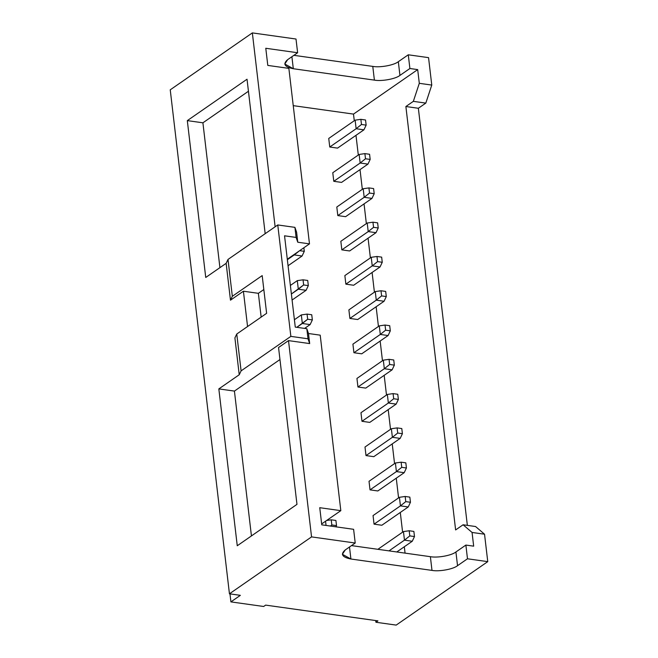 <?xml version="1.0" encoding="UTF-8"?>
<svg xmlns="http://www.w3.org/2000/svg" width="658" height="658" viewBox="0 0 658 658"><rect width="100%" height="100%" fill="white"/><g stroke="black" fill="none" stroke-linecap="round" stroke-linejoin="round"><path stroke-width="0.99" d="M366.144 125.135L365.544 119.995L360.864 119.337L361.472 124.477L366.144 125.135L361.472 124.477L356.134 128.729L355.123 120.159L328.745 138.443L355.123 120.159L356.134 128.729L329.757 147.014L356.134 128.729L363.923 129.832L337.554 148.108L363.923 129.832L356.134 128.729L361.472 124.477L360.864 119.337L355.123 120.159L360.864 119.337L365.544 119.995L366.144 125.135L363.923 129.832L366.144 125.135M370.174 159.417L369.574 154.276L364.894 153.618L365.494 158.767L370.174 159.417L365.494 158.767L360.156 163.019L359.153 154.449L332.775 172.725L359.153 154.449L360.156 163.019L333.787 181.304L360.156 163.019L367.954 164.113L341.576 182.398L367.954 164.113L360.156 163.019L365.494 158.767L364.894 153.618L359.153 154.449L364.894 153.618L369.574 154.276L370.174 159.417L367.954 164.113L370.174 159.417M374.205 193.707L373.596 188.566L368.924 187.908L369.525 193.049L374.205 193.707L369.525 193.049L364.187 197.301L363.183 188.731L336.806 207.015L363.183 188.731L364.187 197.301L337.809 215.585L364.187 197.301L371.984 198.395L345.606 216.679L371.984 198.395L364.187 197.301L369.525 193.049L368.924 187.908L363.183 188.731L368.924 187.908L373.596 188.566L374.205 193.707L371.984 198.395L374.205 193.707M378.227 227.989L377.626 222.848L372.946 222.19L373.555 227.331L378.227 227.989L373.555 227.331L368.217 231.591L367.205 223.021L340.836 241.297L367.205 223.021L368.217 231.591L341.839 249.867L368.217 231.591L376.014 232.685L349.637 250.961L376.014 232.685L368.217 231.591L373.555 227.331L372.946 222.19L367.205 223.021L372.946 222.19L377.626 222.848L378.227 227.989L376.014 232.685L378.227 227.989M299.612 250.673L304.292 251.331L303.873 247.753L304.292 251.331L302.071 256.02L288.064 265.733L302.071 256.02L294.274 254.926L294.216 254.44L294.274 254.926L287.357 259.721L299.612 250.673L294.274 254.926L302.071 256.02L304.292 251.331L299.612 250.673M382.257 262.279L381.656 257.13L376.976 256.48L377.577 261.621L382.257 262.279L377.577 261.621L372.239 265.873L371.235 257.303L344.858 275.587L371.235 257.303L372.239 265.873L345.869 284.157L372.239 265.873L380.036 266.967L353.667 285.251L380.036 266.967L372.239 265.873L377.577 261.621L376.976 256.48L371.235 257.303L376.976 256.48L381.656 257.13L382.257 262.279L380.036 266.967L382.257 262.279M303.042 279.815L303.642 284.955L308.322 285.613L307.714 280.473L303.042 279.815L307.714 280.473L308.322 285.613L306.102 290.31L292.094 300.015L306.102 290.31L298.304 289.216L297.301 280.637L290.375 285.44L297.301 280.637L303.042 279.815L297.301 280.637L298.304 289.216L291.387 294.011L303.642 284.955L303.042 279.815M306.102 290.31L308.322 285.613L303.642 284.955L298.304 289.216L306.102 290.31M386.287 296.561L385.678 291.42L381.007 290.762L381.607 295.903L386.287 296.561L381.607 295.903L376.269 300.163L375.266 291.584L348.888 309.869L375.266 291.584L376.269 300.163L349.892 318.439L376.269 300.163L384.066 301.257L357.689 319.533L384.066 301.257L376.269 300.163L381.607 295.903L381.007 290.762L375.266 291.584L381.007 290.762L385.678 291.42L386.287 296.561L384.066 301.257L386.287 296.561M307.064 314.096L307.673 319.245L312.353 319.903L311.744 314.754L307.064 314.096L311.744 314.754L312.353 319.903L310.132 324.591L304.621 328.408L310.132 324.591L302.335 323.497L301.323 314.927L294.406 319.722L301.323 314.927L307.064 314.096L301.323 314.927L302.335 323.497L296.824 327.314L307.673 319.245L307.064 314.096M310.132 324.591L312.353 319.903L307.673 319.245L302.335 323.497L310.132 324.591M390.317 330.842L389.709 325.702L385.029 325.044L385.637 330.193L390.317 330.842L385.637 330.193L380.299 334.445L379.288 325.875L352.918 344.15L379.288 325.875L380.299 334.445L353.922 352.729L380.299 334.445L388.097 335.539L361.719 353.823L388.097 335.539L380.299 334.445L385.637 330.193L385.029 325.044L379.288 325.875L385.029 325.044L389.709 325.702L390.317 330.842L388.097 335.539L390.317 330.842M394.339 365.132L393.739 359.992L389.059 359.334L389.659 364.474L394.339 365.132L389.659 364.474L384.321 368.727L383.318 360.156L356.94 378.44L383.318 360.156L384.321 368.727L357.952 387.011L384.321 368.727L392.119 369.821L365.749 388.105L392.119 369.821L384.321 368.727L389.659 364.474L389.059 359.334L383.318 360.156L389.059 359.334L393.739 359.992L394.339 365.132L392.119 369.821L394.339 365.132M398.37 399.414L397.761 394.274L393.089 393.616L393.69 398.756L398.37 399.414L393.69 398.756L388.352 403.017L387.348 394.446L360.971 412.722L387.348 394.446L388.352 403.017L361.974 421.293L388.352 403.017L396.149 404.111L369.771 422.395L396.149 404.111L388.352 403.017L393.69 398.756L393.089 393.616L387.348 394.446L393.089 393.616L397.761 394.274L398.37 399.414L396.149 404.111L398.37 399.414M402.4 433.704L401.791 428.555L397.111 427.906L397.72 433.046L402.4 433.704L397.72 433.046L392.382 437.299L391.37 428.728L365.001 447.012L391.37 428.728L392.382 437.299L366.004 455.583L392.382 437.299L400.179 438.392L373.802 456.677L400.179 438.392L392.382 437.299L397.72 433.046L397.111 427.906L391.37 428.728L397.111 427.906L401.791 428.555L402.4 433.704L400.179 438.392L402.4 433.704M406.422 467.986L405.821 462.845L401.141 462.187L401.742 467.328L406.422 467.986L401.742 467.328L396.404 471.589L395.4 463.01L369.023 481.294L395.4 463.01L396.404 471.589L370.035 489.865L396.404 471.589L404.201 472.683L377.832 490.958L404.201 472.683L396.404 471.589L401.742 467.328L401.141 462.187L395.4 463.01L401.141 462.187L405.821 462.845L406.422 467.986L404.201 472.683L406.422 467.986M410.452 502.276L409.844 497.127L405.172 496.469L405.772 501.618L410.452 502.276L405.772 501.618L400.434 505.87L399.431 497.3L373.053 515.584L399.431 497.3L400.434 505.87L374.057 524.155L400.434 505.87L408.231 506.964L381.854 525.249L408.231 506.964L400.434 505.87L405.772 501.618L405.172 496.469L399.431 497.3L405.172 496.469L409.844 497.127L410.452 502.276L408.231 506.964L410.452 502.276M331.229 519.812L331.838 524.952L336.518 525.61L335.909 520.47L331.229 519.812L335.909 520.47L336.518 525.61L335.942 526.828L336.518 525.61L331.838 524.952L331.229 519.812L326.656 520.47L331.229 519.812M326.055 525.438L325.562 521.226L326.055 525.438M330.448 526.055L331.838 524.952L330.448 526.055M414.482 536.558L413.874 531.417L409.194 530.759L409.802 535.9L414.482 536.558L409.802 535.9L404.464 540.152L403.453 531.582L377.881 549.307L403.453 531.582L404.464 540.152L389.001 550.869L404.464 540.152L412.262 541.254L396.799 551.963L412.262 541.254L404.464 540.152L409.802 535.9L409.194 530.759L403.453 531.582L409.194 530.759L413.874 531.417L414.482 536.558L412.262 541.254L414.482 536.558M377.914 620.872L265.643 605.113L377.914 620.872L375.924 622.254L375.726 620.568L375.924 622.254L396.19 625.1L375.924 622.254L377.914 620.872M405.065 553.123L404.316 546.757L405.065 553.123M402.606 532.174L400.294 512.467L402.606 532.174M398.575 497.884L396.264 478.185L398.575 497.884M394.553 463.602L392.234 443.895L394.553 463.602M390.523 429.32L388.212 409.613L390.523 429.32M386.493 395.03L384.182 375.331L386.493 395.03M382.471 360.749L380.151 341.041L382.471 360.749M378.44 326.458L376.129 306.76L378.44 326.458M374.41 292.177L372.099 272.47L374.41 292.177M370.388 257.895L368.069 238.188L370.388 257.895M366.358 223.605L364.047 203.898L366.358 223.605M362.328 189.323L360.016 169.616L362.328 189.323M358.306 155.033L355.986 135.334L358.306 155.033M354.275 120.751L353.494 114.097L293.238 105.642L353.494 114.097L354.275 120.751M381.854 525.249L374.057 524.155L373.053 515.584L374.057 524.155L381.854 525.249M373.802 456.677L366.004 455.583L365.001 447.012L366.004 455.583L373.802 456.677M365.749 388.105L357.952 387.011L356.94 378.44L357.952 387.011L365.749 388.105M357.689 319.533L349.892 318.439L348.888 309.869L349.892 318.439L357.689 319.533M349.637 250.961L341.839 249.867L340.836 241.297L341.839 249.867L349.637 250.961M341.576 182.398L333.787 181.304L332.775 172.725L333.787 181.304L341.576 182.398M337.554 148.108L329.757 147.014L328.745 138.443L329.757 147.014L337.554 148.108M345.606 216.679L337.809 215.585L336.806 207.015L337.809 215.585L345.606 216.679M353.667 285.251L345.869 284.157L344.858 275.587L345.869 284.157L353.667 285.251M361.719 353.823L353.922 352.729L352.918 344.15L353.922 352.729L361.719 353.823M369.771 422.395L361.974 421.293L360.971 412.722L361.974 421.293L369.771 422.395M377.832 490.958L370.035 489.865L369.023 481.294L370.035 489.865L377.832 490.958M428.555 57.641L431.771 85.071L425.816 103.1L418.356 108.274L467.353 525.372L418.356 108.274L405.879 106.522L413.347 101.348L419.302 83.319L417.69 69.6L353.494 114.097L417.69 69.6L409.893 68.506L399.941 75.407C395.713 78.919 381.665 81.51 374.394 80.12L293.312 68.728C284.544 66.968 282.66 63.941 287.669 59.639L297.622 52.747L265.783 48.273L267.798 65.413L288.862 68.374L309.482 243.863L287.299 259.236L309.482 243.863L297.77 242.226L296.1 237.423L294.916 227.355L277.766 224.954L228.005 259.441L232.332 296.297L262.188 275.603L266.622 313.315L236.765 334.017L241.091 370.873L290.852 336.378L277.766 224.954L290.852 336.378L308.01 338.788L306.825 328.72L295.269 327.1L284.544 235.803L296.1 237.423L284.544 235.803L295.269 327.1L306.825 328.72L308.495 333.516L309.679 343.583L288.5 340.614L278.548 347.506L296.972 504.365L237.258 545.753L218.834 388.903L239.232 374.756L234.906 337.899L239.232 374.756L241.091 370.873L236.765 334.017L234.906 337.899L236.765 334.017L266.622 313.315L262.188 275.603L232.332 296.297L228.005 259.441L226.146 263.332L205.74 277.47L187.316 120.62L247.03 79.223L265.174 233.68L247.03 79.223L187.316 120.62L205.74 277.47L226.146 263.332L230.473 300.188L226.146 263.332L228.005 259.441L277.766 224.954L294.916 227.355L296.594 232.159L297.77 242.226L309.482 243.863L288.862 68.374L267.798 65.413L265.783 48.273L297.622 52.747L287.669 59.639L284.782 64.007L293.312 68.728L374.394 80.12C381.665 81.51 395.713 78.919 399.941 75.407L409.893 68.506L417.69 69.6L419.302 83.319L431.771 85.071L428.555 57.641L408.281 54.795L428.555 57.641M475.561 526.523L484.535 534.206L487.759 561.636L396.19 625.1L487.759 561.636L484.535 534.206L472.066 532.454L473.67 546.165L465.88 545.071L467.484 558.79L487.759 561.636L467.484 558.79L457.532 565.683C453.304 569.195 439.256 571.786 431.985 570.396L350.903 559.012C342.135 557.252 340.252 554.225 345.269 549.923L355.221 543.023L311.555 536.895L288.5 340.614L311.555 536.895L229.445 593.804L311.555 536.895L355.221 543.023L353.609 529.312L321.762 524.837L319.747 507.696L340.819 510.657L320.207 335.161L308.495 333.516L320.207 335.161L340.819 510.657L321.655 523.933L340.819 510.657L319.747 507.696L321.762 524.837L353.609 529.312L355.221 543.023L345.269 549.923L342.374 554.283L350.903 559.012L431.985 570.396C439.256 571.786 453.304 569.195 457.532 565.683L467.484 558.79L465.88 545.071L473.67 546.165L472.066 532.454L463.084 524.771L455.624 529.945L405.879 106.522L455.624 529.945L463.084 524.771L472.066 532.454L484.535 534.206L475.561 526.523L463.084 524.771L475.561 526.523M275.126 226.78L252.351 32.9L170.241 89.817L229.445 593.804L240.359 595.342L230.909 601.889L263.652 606.487L265.643 605.113L263.652 606.487L230.909 601.889L229.963 593.878L230.909 601.889L240.359 595.342L229.445 593.804L170.241 89.817L252.351 32.9L296.01 39.028L297.622 52.747L296.01 39.028L252.351 32.9L275.126 226.78M247.564 326.533L243.411 291.223L230.473 300.188L232.332 296.297L230.473 300.188L243.411 291.223L247.564 326.533M263.825 289.536L258.364 293.32L261.16 317.107L258.364 293.32L243.411 291.223L258.364 293.32L263.825 289.536M351.495 545.605L430.381 556.684C437.644 558.074 451.692 555.484 455.92 551.972L465.88 545.071L455.92 551.972L457.532 565.683L455.92 551.972C451.692 555.484 437.644 558.074 430.381 556.684L431.985 570.396L430.381 556.684L351.495 545.605M293.896 55.33L372.782 66.4C380.053 67.79 394.101 65.2 398.329 61.696L408.281 54.795L409.893 68.506L408.281 54.795L398.329 61.696L399.941 75.407L398.329 61.696C394.101 65.2 380.053 67.79 372.782 66.4L374.394 80.12L372.782 66.4L293.896 55.33M349.497 546.987L350.903 559.012L349.497 546.987M291.897 56.711L293.312 68.728L291.897 56.711M308.01 338.788L290.852 336.378L241.091 370.873L239.232 374.756L218.834 388.903L234.421 391.091L279.963 359.531L234.421 391.091L218.834 388.903L237.258 545.753L296.972 504.365L278.548 347.506L288.5 340.614L309.679 343.583L308.01 338.788L309.679 343.583L308.495 333.516L306.825 328.72L308.01 338.788M296.594 232.159L294.916 227.355L296.1 237.423L297.77 242.226L296.594 232.159M219.92 267.642L202.911 122.807L187.316 120.62L202.911 122.807L248.444 91.248L202.911 122.807L219.92 267.642M251.438 535.925L234.421 391.091L251.438 535.925M413.347 101.348L425.816 103.1L431.771 85.071L419.302 83.319L413.347 101.348L405.879 106.522L418.356 108.274L425.816 103.1L413.347 101.348"/></g></svg>
